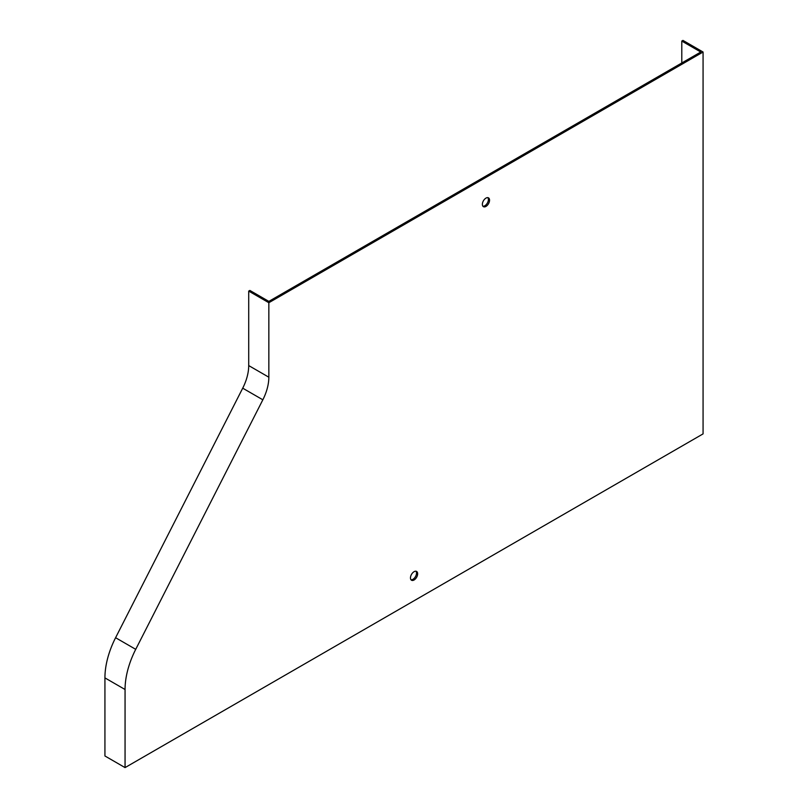 <?xml version="1.0" encoding="UTF-8"?>
<svg xmlns="http://www.w3.org/2000/svg" width="808" height="808" viewBox="0 0 808 808"><rect width="100%" height="100%" fill="white"/><g stroke="black" fill="none" stroke-linecap="round" stroke-linejoin="round"><path stroke-width="1.21" d="M485.962 206.424A5.08 2.939 -60 0 1 483.416 206.676A5.08 2.939 -60 0 1 482.639 202.606A5.08 2.939 -60 0 1 485.962 198.122A5.08 2.939 -60 0 1 488.497 197.869A5.08 2.939 -60 0 1 489.274 201.95A5.08 2.939 -60 0 1 485.962 206.424M268.842 302.717L268.842 377.205A36.602 21.129 120 0 1 262.842 399.798L135.724 649.339A65.074 37.572 -60 0 0 125.058 689.507L125.058 767.6L703.071 433.886L703.071 52.025L268.842 302.717L248.713 291.102L249.864 290.436L268.842 301.394L700.768 52.025L681.79 41.067L682.942 40.4L703.071 52.025M414.07 579.992A5.08 2.939 -60 0 1 411.524 580.245A5.08 2.939 -60 0 1 410.747 576.165A5.08 2.939 -60 0 1 414.07 571.69A5.08 2.939 -60 0 1 416.605 571.438A5.08 2.939 -60 0 1 417.382 575.508A5.08 2.939 -60 0 1 414.07 579.992M487.86 197.657A5.08 2.939 -60 0 1 487.345 203.081A5.08 2.939 -60 0 1 482.901 206.232M415.969 571.216A5.08 2.939 -60 0 1 415.453 576.639A5.08 2.939 -60 0 1 411.009 579.801M125.058 767.6L104.929 755.975L104.929 677.892A65.074 37.572 120 0 1 115.595 637.714L242.713 388.183A36.602 21.129 -60 0 0 248.713 365.58L248.713 291.102M681.79 62.984L681.79 41.067M268.842 377.205L248.713 365.58M262.842 399.798L242.713 388.183M135.724 649.339L115.595 637.714M125.058 689.507L104.929 677.892"/></g></svg>
